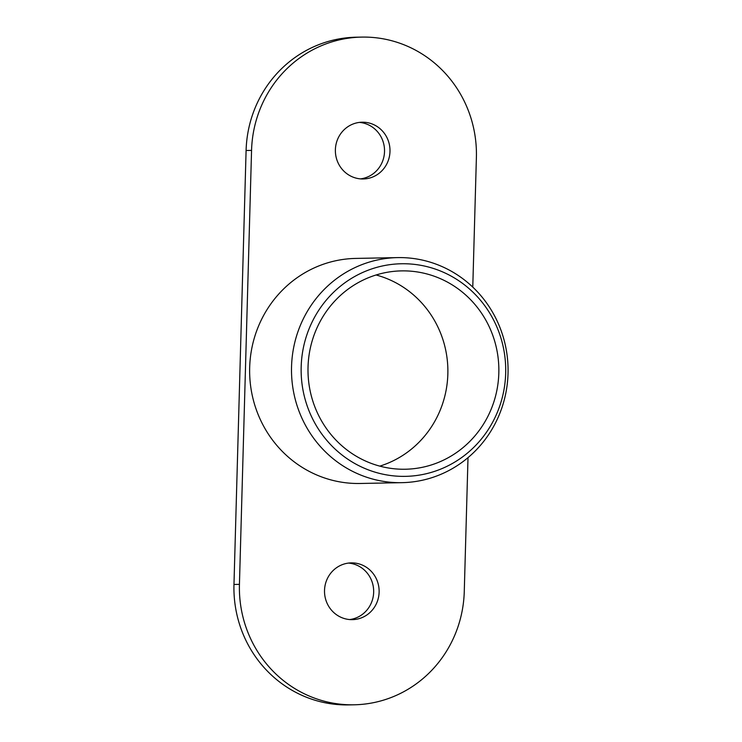 <?xml version="1.0" encoding="UTF-8"?>
<svg xmlns="http://www.w3.org/2000/svg" width="742" height="742" viewBox="0 0 742 742"><rect width="100%" height="100%" fill="white"/><g stroke="black" fill="none" stroke-linecap="round" stroke-linejoin="round"><path stroke-width="1.11" d="M505.673 373.3A106.319 102.294 88.9 0 0 406.393 263.79A106.319 102.294 88.9 0 0 301.178 366.817A106.319 102.294 88.9 0 0 400.457 476.327A106.319 102.294 88.9 0 0 505.673 373.3M291.541 366.696A112.552 108.286 -91.1 0 1 397.591 257.604A112.552 108.286 -91.1 0 1 508.029 373.569A112.552 108.286 -91.1 0 1 401.978 482.662A112.552 108.286 -91.1 0 1 291.541 366.696M308.032 367.03A99.187 95.43 88.9 0 0 405.364 469.232A99.187 95.43 88.9 0 0 498.819 373.087A99.187 95.43 88.9 0 0 401.487 270.886A99.187 95.43 88.9 0 0 308.032 367.03M379.802 466.124A99.187 95.43 88.9 0 0 447.843 374.079A99.187 95.43 88.9 0 0 376.073 274.985M389.986 151.451A28.391 27.315 -91.1 0 1 363.237 178.97A28.391 27.315 -91.1 0 1 335.384 149.726A28.391 27.315 -91.1 0 1 362.133 122.207A28.391 27.315 -91.1 0 1 389.986 151.451M359.406 122.402A28.391 27.315 -91.1 0 1 384.523 151.563A28.391 27.315 -91.1 0 1 360.501 178.878M379.125 592.135A28.391 27.315 -91.1 0 1 352.376 619.644A28.391 27.315 -91.1 0 1 324.523 590.4A28.391 27.315 -91.1 0 1 351.263 562.881A28.391 27.315 -91.1 0 1 379.125 592.135M348.536 563.076A28.391 27.315 -91.1 0 1 373.662 592.237A28.391 27.315 -91.1 0 1 349.64 619.561M397.591 257.604L355.715 258.42A112.552 108.286 88.9 0 0 249.674 367.513A112.552 108.286 88.9 0 0 360.111 483.478L401.978 482.662M468.007 457.638L464.269 591.495A116.893 112.459 -91.1 0 1 354.129 704.798L348.675 704.9A116.893 112.459 -91.1 0 1 233.971 584.464L246.094 150.505A116.893 112.459 -91.1 0 1 356.234 37.202L361.697 37.1A116.893 112.459 -91.1 0 1 476.392 157.536L472.775 287.098M354.129 704.798A116.893 112.459 -91.1 0 1 239.434 584.353L251.557 150.403A116.893 112.459 -91.1 0 1 361.697 37.1M233.971 584.464L239.434 584.353M246.094 150.505L251.557 150.403"/></g></svg>
